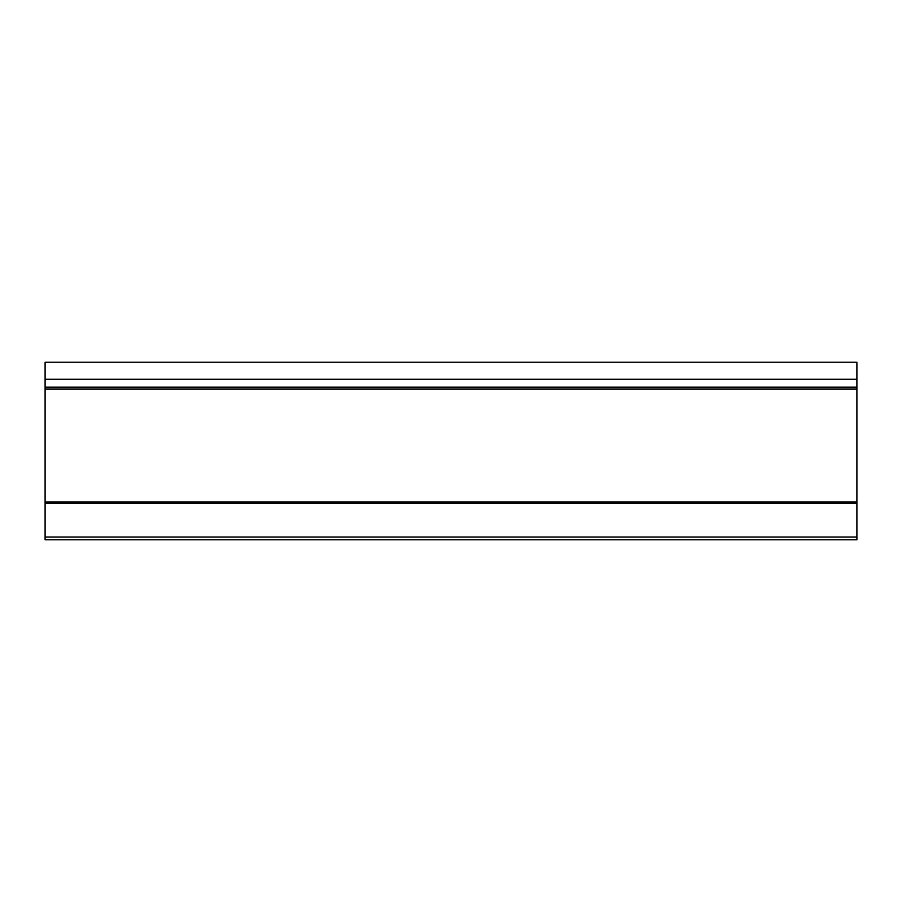 <?xml version="1.0" encoding="UTF-8"?>
<svg xmlns="http://www.w3.org/2000/svg" width="902" height="902" viewBox="0 0 902 902"><rect width="100%" height="100%" fill="white"/><g stroke="black" fill="none" stroke-linecap="round" stroke-linejoin="round"><path stroke-width="1.35" d="M856.9 388.818L856.9 501.918L45.1 501.918L45.1 389.021L856.9 389.021L856.9 362.243L45.1 362.243L45.1 379.268L856.9 379.268M856.9 387.195L45.1 387.195L45.1 389.021M45.1 387.195L45.1 379.268M856.9 537.028L45.1 537.028L45.1 539.757L856.9 539.757L856.9 501.918M45.1 537.028L45.1 503.158L856.9 503.158M45.1 501.918L45.1 503.158"/></g></svg>
